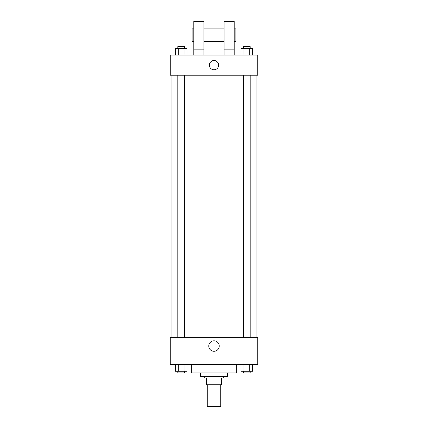 <?xml version="1.0" encoding="UTF-8"?>
<svg xmlns="http://www.w3.org/2000/svg" width="428" height="428" viewBox="0 0 428 428"><rect width="100%" height="100%" fill="white"/><g stroke="black" fill="none" stroke-linecap="round" stroke-linejoin="round"><path stroke-width="0.64" d="M207.27 384.735L207.27 406.6L220.73 406.6L220.73 384.735M218.933 378.004L218.933 384.735L206.43 384.735L206.43 378.004M218.933 384.735L221.57 384.735L221.57 378.004L221.57 384.735M223.25 376.324L223.25 378.004L204.75 378.004L204.75 376.324M209.067 378.004L209.067 384.735M227.455 372.959L227.455 376.324L200.545 376.324L200.545 372.959M236.711 364.549L236.711 372.959L191.289 372.959L191.289 364.549M257.736 364.549L170.264 364.549L170.264 337.633L257.736 337.633L257.736 364.549M219.238 346.043A5.238 5.238 0 0 1 211.384 350.58A5.238 5.238 0 0 1 211.384 341.507A5.238 5.238 0 0 1 219.238 346.043M256.051 75.226L256.051 337.633M243.468 337.633L243.468 75.226M184.532 75.226L184.532 337.633M257.736 75.226L170.264 75.226L170.264 55.041L257.736 55.041L257.736 75.226M214 60.508A4.628 4.628 0 0 1 218.007 67.447A4.628 4.628 0 0 1 209.993 67.447A4.628 4.628 0 0 1 214 60.508M193.814 55.041L193.814 21.4L203.91 21.4L203.91 55.041M203.91 41.586L224.09 41.586M224.09 55.041L224.09 21.4L234.186 21.4L234.186 55.041M234.186 41.586L235.865 41.586L235.865 28.13L234.186 28.13M193.814 28.13L192.135 28.13L192.135 41.586L193.814 41.586M193.814 49.156L203.91 49.156M224.09 49.156L234.186 49.156M252.659 364.549L252.659 371.274L241.007 371.274L241.007 364.549M249.749 364.549L249.749 371.274M243.923 364.549L243.923 371.274M250.198 371.274L250.198 372.959L243.468 372.959L243.468 371.274M186.993 364.549L186.993 371.274L175.341 371.274L175.341 364.549M184.077 364.549L184.077 371.274M178.251 364.549L178.251 371.274M184.532 371.274L184.532 372.959L177.802 372.959L177.802 371.274M252.659 55.041L252.659 48.316L241.007 48.316L241.007 55.041M249.749 48.316L249.749 55.041M243.923 48.316L243.923 55.041M243.468 48.316L243.468 46.631L250.198 46.631L250.198 48.316M186.993 55.041L186.993 48.316L175.341 48.316L175.341 55.041M184.077 48.316L184.077 55.041M178.251 48.316L178.251 55.041M177.802 48.316L177.802 46.631L184.532 46.631L184.532 48.316M171.949 75.226L171.949 337.633M250.198 337.633L250.198 75.226M177.802 75.226L177.802 337.633M203.91 28.13L224.09 28.13"/></g></svg>

